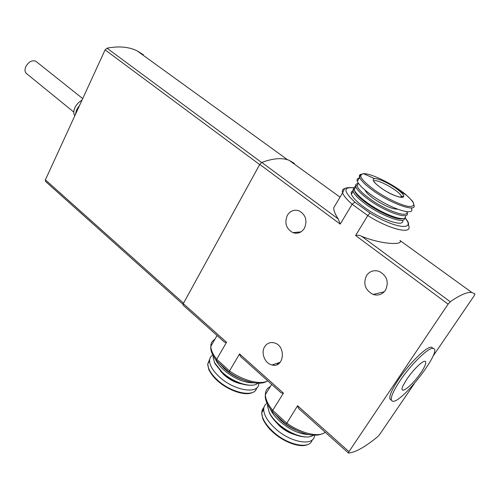 <?xml version="1.0" encoding="UTF-8"?>
<svg xmlns="http://www.w3.org/2000/svg" width="500" height="500" viewBox="0 0 500 500"><rect width="100%" height="100%" fill="white"/><g stroke="black" fill="none" stroke-linecap="round" stroke-linejoin="round"><path stroke-width="0.75" d="M270.306 386.625C267.013 388.162 265.375 390.844 265.375 394.663C265.512 399.219 267.962 404.45 272.712 410.363L283.438 393.106C282.062 393.413 280.85 392.912 279.788 391.619L242.456 358.219C240.806 357.081 239.838 355.644 239.55 353.906L229.519 370.938L229.175 372.256M348.394 452.987L300.606 410.238C298.869 409.038 297.856 407.537 297.569 405.731L348.969 451.65L448.094 304.131L450.238 301.75C460.156 294.9 467.362 291.812 471.856 292.488L474.956 293.925L474.181 295.756L432.869 356.394M272.538 411.919L286.119 424.325L297.569 405.731M325.2 432.244C318.988 437.65 301.35 433.6 286.619 423.056L272.712 410.363L272.556 411.9M226.556 342.294C225.306 342.65 224.225 342.25 223.306 341.094L183.188 305.206L183.287 303.644L226.556 342.294L216.719 359.256L216.675 360.831M414.294 383.65L379.613 434.556L377.688 436.725C365.044 447.031 355.325 452.481 348.525 453.062L348.969 451.65M264.669 346.737C266.931 343.288 270.056 341.975 274.025 342.806C286.462 345.456 284.3 368.488 271.981 364.975C264.919 363.594 260.656 352.881 264.669 346.737M287.369 215.25C290.325 210.744 294.244 209.281 299.119 210.856C305.794 214.838 307.562 220.644 304.419 228.269C301.481 232.65 297.65 234.112 292.913 232.656C286.112 228.756 284.269 222.956 287.369 215.25M366.469 275.644C369.631 271.194 373.856 269.762 379.137 271.369C386.962 275.731 389.087 282.006 385.513 290.188C382.394 294.494 378.275 295.925 373.175 294.475C365.175 290.212 362.944 283.938 366.469 275.644M353.931 187.956C342.994 186.544 343.319 191.287 354.906 202.175L352.131 204.256L367.788 215.562L355.613 235.525C357.625 234.95 359.694 235.238 361.825 236.394C383.5 245.106 404.131 244.931 399.944 240.475L471.856 292.488M353.963 187.831C347.519 187.181 344.194 187.906 344 190.019L342.587 192.869C343.625 195.819 346.812 199.619 352.131 204.256L340.225 224.112L338.281 218.988C335.375 214.781 333.844 211.075 333.688 207.862L342.587 192.869C341.763 190.287 342.744 188.794 345.519 188.388M183.287 303.644L259.769 164.425L261.788 162.431C273.044 158.275 282.144 157.556 289.088 160.287L294.35 163.381M405.037 217.756C408.556 222.15 407.975 221.956 408.419 222.875L408.644 225.7C412.694 234.869 390.094 229.631 367.788 215.562L370.012 213.038C394.925 228.681 416.744 231.056 404.888 217.894M406.856 379.131C410.712 373.537 414.787 368.769 419.081 364.825C428.631 356.175 427.644 364.369 418.094 376.587C408.75 388.837 398.612 395.112 403.119 385.531L406.856 379.131M399.825 381.044C410.831 364.425 428.9 346.912 433.15 348.431C443.556 349.45 401.206 404.25 392.488 401.181C389.544 399.806 391.987 393.094 399.825 381.044M391.019 399.956C388.056 398.562 390.481 391.844 398.306 379.8C409.288 363.188 427.356 345.706 431.637 347.25L432.775 348.144M182.994 304.35L45.562 181.481L45.388 179.856L105.094 49.881L106.988 48.181C118.688 45.931 128.688 46.794 137 50.775L143.325 54.706M75.231 114.894L76.55 110.087L79.581 105.419M74.825 115.781C73.425 113.781 73.444 111.094 74.894 107.713C76.531 104.344 78.888 101.856 81.956 100.25M73.787 112.062L26.938 73.919C24.887 72.475 24.481 70.1 25.719 66.812C28.531 61.825 31.881 59.956 35.763 61.206L36.631 61.894M402.606 220.181C405.275 227.769 381.644 220.087 364.481 207.456C357.075 202.044 352.713 197.644 351.394 194.262C350.819 192.519 351.331 191.419 352.95 190.969M381.238 188.113C373.587 182.475 371.375 179.306 374.606 178.619C378.869 178.2 392.688 185.125 399.525 191.094C411.438 200.831 395.887 198.562 381.238 188.113M411.388 208.294C415.688 216.856 390.256 208.644 371.375 194.988C363.494 189.325 358.825 184.769 357.356 181.325C356.644 179.375 357.319 178.244 359.375 177.938M397.569 209.2C392.031 209.106 384.131 205.644 373.869 198.812C368.913 195.25 365.969 192.356 365.037 190.144L365.025 190.106M406.863 211.719C409.038 218.544 386.494 210.912 370.062 198.975C361.912 193.056 357.569 188.531 357.038 185.394L358.494 183.375M407.025 212.338C411.019 220.556 386.894 212.869 369.069 199.887C361.613 194.5 357.206 190.144 355.838 186.825L355.588 185.781C355.5 184.431 356.362 183.663 358.181 183.487M405.531 216.225C406.944 222.844 383.931 214.925 367.312 202.787C360.887 198.144 356.694 194.194 354.738 190.938L354.137 189.675C353.531 187.925 354.056 186.844 355.706 186.425M402.744 218.581C398.462 220.681 380.156 213.05 367.225 203.656C361.037 199.181 357 195.369 355.112 192.219L354.306 190.094M354.325 189.356L354.913 188.375M404.456 218.169C405.325 224.462 382.575 216.531 366.231 204.569C358.806 199.163 354.425 194.781 353.088 191.425L352.85 190.325L353.888 188.45M284.819 423.137L276.65 415.669M296.006 430.15C290.35 427.669 285.175 424.306 280.469 420.05L275.075 414.231M308.331 434.562C298.969 434.05 289.356 429.538 279.494 421.019C275.1 416.95 272.025 412.938 270.281 408.988M313.181 435.262C307.206 440.125 289.375 434.244 277.956 423.462C273.981 419.775 271.081 416.106 269.262 412.456L267.512 406.062L267.625 404.588M306.688 436.981C297.544 436.919 287.975 432.587 277.994 423.994C274.163 420.444 271.369 416.906 269.613 413.381L269.262 412.456M314.494 435.319C314.275 446.894 289.994 442.719 274.613 427.919C267.556 421.175 263.919 415.05 263.7 409.544C263.725 406.731 264.825 404.644 267 403.281M228.388 371.569L220.869 364.694M243.337 379.906C236.388 377.556 230.081 373.856 224.412 368.787L219.537 363.475M253.631 382.819C243.863 382.844 233.8 378.469 223.45 369.694C219.737 366.256 217.138 362.894 215.656 359.606M257.794 383.219C252.312 388.587 233.306 382.788 222.044 372.094L214.688 362.869L213.144 357.325L213.263 355.938M251.806 385.219C242.338 385.562 232.45 381.381 222.144 372.669L215.056 363.769L214.312 362.069M258.725 383.225C259.462 394.938 233.894 390.925 218.869 376.406C212.838 370.675 209.744 365.469 209.575 360.8C209.594 358.219 210.656 356.287 212.769 355.012M267.706 380.806C260.825 385.175 243.363 380.794 229.519 370.938L216.719 359.256C212.9 354.431 210.938 350.131 210.831 346.369C210.819 343.144 212.169 340.788 214.887 339.294M239.55 353.906L283.438 393.106M355.613 235.525L448.094 304.131M259.769 164.425L340.225 224.112M361.825 236.394L450.238 301.75M261.788 162.431L338.281 218.988M106.988 48.181L261.606 162.512M105.094 49.881L259.681 164.587M45.388 179.856L183.538 303.188M77.406 108.444L79.644 105.288M354.906 202.175L370.012 213.038M374.669 190.156C361.369 180.25 357.644 174.762 363.488 173.688C371.087 173.088 394.575 184.869 406.456 195.188C415.269 203.081 416.031 206.831 408.75 206.431C401.281 205.419 386.019 198.15 374.669 190.156M413.844 204.725C417.7 212.881 392.475 204.513 373.756 191.056C365.85 185.406 361.15 180.875 359.656 177.463C358.969 175.65 359.513 174.562 361.287 174.194M397.481 189.45L401.444 192.225M294.962 434.688C289.444 433.125 284.25 430.169 279.387 425.812L275.244 421.262M312.15 439.938C310.062 449.969 287.038 445.138 272.562 431.181C265.525 424.431 261.913 418.294 261.719 412.762L262.3 409.644L263.994 407.244M262.162 412.038L263.719 408.919M241.175 383.819C235.037 382.55 229.281 379.544 223.906 374.8L220.394 370.969M256.613 387.962C255.062 397.969 230.994 393.181 216.988 379.619C210.975 373.875 207.894 368.663 207.744 363.969L209.762 359.038M208.263 363.075L209.575 360.6M373.731 181.394C374.781 177.381 399.569 190.712 401.319 196.238L401.375 197.387M272.45 411.85C267.006 404.825 264.65 399.094 265.375 394.663L271.688 384.369M278.2 362.931L277.219 364.531M217.062 335.506L210.831 346.369C210.694 347.725 209.963 352.244 216.556 360.769M229.2 372.281C242.838 382.175 260.531 385.669 266.481 381.413M289.088 160.287L340.05 197.15M137 50.775L287.587 159.762M433.15 348.431L431.637 347.25M82.713 98.606L35.763 61.206M384.356 291.694L373.175 294.475M300.975 231.863L292.913 232.656M322.375 433.775C313.406 437.356 301.325 434.206 286.144 424.331M280.25 362.256L271.981 364.975M216.663 360.85L229.163 372.275M374.606 178.619L363.488 173.688C357.644 175.763 360.863 176.331 359.656 177.463L357.356 181.325M399.525 191.094L406.456 195.188C410.95 199.406 413.113 201.681 412.956 202.013L413.706 203.731M357.038 185.394L355.588 185.781M355.838 186.825L354.137 189.675M355.112 192.219L354.738 190.938M354.244 189.95L352.85 190.325M353.088 191.425L351.394 194.262M267.987 405.288L267.512 406.062M263.7 409.544L261.719 412.762L262.731 418.525C262.738 419.381 266.988 427.062 272.431 431.725C283.531 442.256 300.613 448.344 307.819 444.475M213.6 356.531L213.144 357.325M215.056 363.769L214.688 362.869M209.575 360.8L207.744 363.969L208.681 369.119C208.787 370.031 212.356 376.262 216.906 380.181C227.806 390.562 245.856 396.594 252.8 392.331M374.181 182.013L374.444 182.094C374.387 182 375.275 183.756 381.312 188.125C390.55 194.875 404.275 199.65 402.906 196.331L401.319 196.238L400.644 197.325"/></g></svg>
